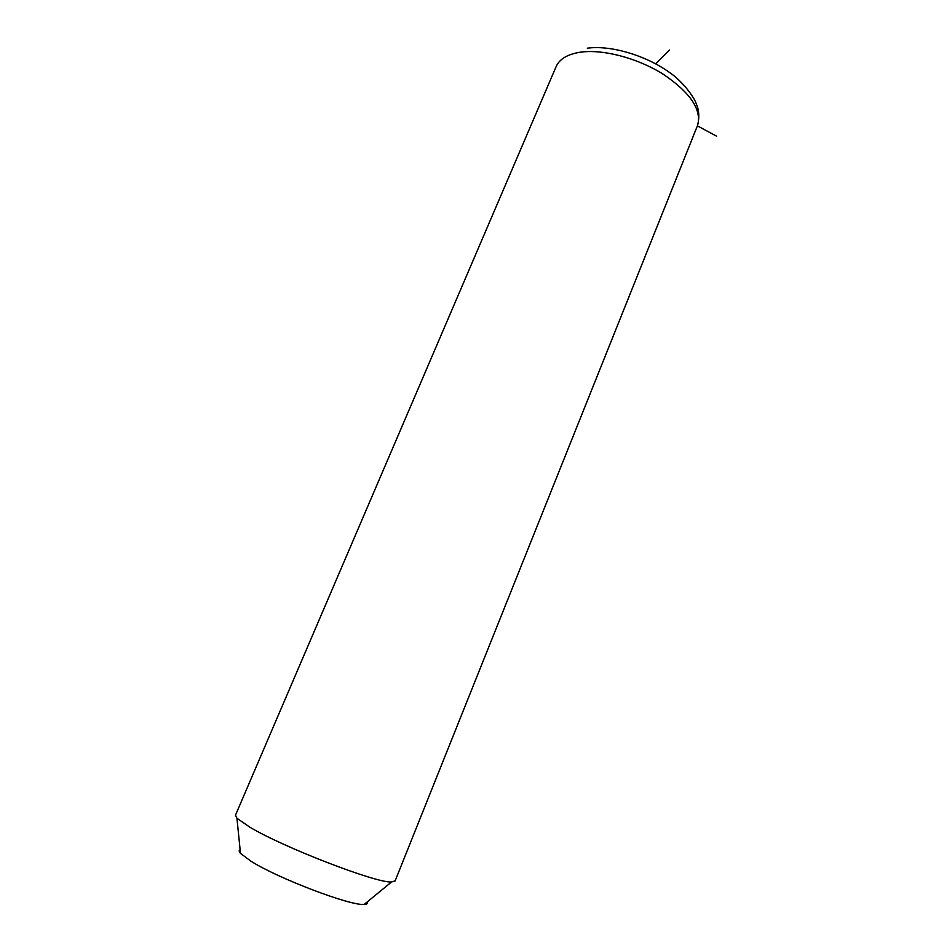 <?xml version="1.0" encoding="UTF-8"?>
<svg xmlns="http://www.w3.org/2000/svg" width="952" height="952" viewBox="0 0 952 952"><rect width="100%" height="100%" fill="white"/><g stroke="black" fill="none" stroke-linecap="round" stroke-linejoin="round"><path stroke-width="1.43" d="M395.092 880.993L697.626 125.271C701.862 109.647 690.331 92.582 663.044 74.101C636.852 57.679 601.688 48.707 579.34 52.348C566.952 54.502 559.169 59.345 556.004 66.902L235.477 815.209L236.941 818.268L249.745 827.121C283.672 847.542 376.564 883.301 391.534 881.98L395.151 880.838M240.13 849.719C238.773 850.35 238.904 851.576 240.499 853.397L250.757 861.072C277.782 878.351 351.074 906.197 364.235 904.4C367.055 904.281 368.103 903.412 367.377 901.818M697.388 125.866L716.642 136.207M655.607 63.784L669.577 50.004M587.301 48.195C610.28 44.994 645.182 55.061 669.077 72.15C681.703 80.515 694.258 96.735 696.507 104.458C699.137 110.444 699.506 117.382 697.626 125.271L697.376 125.902M364.235 904.4L391.534 881.98M240.499 853.397L236.941 818.268"/></g></svg>

